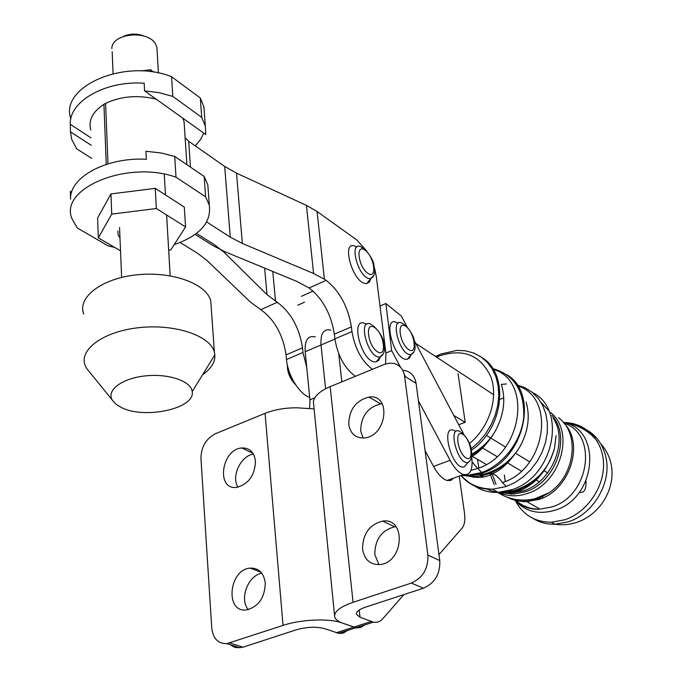 <?xml version="1.0" encoding="UTF-8"?>
<svg xmlns="http://www.w3.org/2000/svg" width="682" height="682" viewBox="0 0 682 682"><rect width="100%" height="100%" fill="white"/><g stroke="black" fill="none" stroke-linecap="round" stroke-linejoin="round"><path stroke-width="1.02" d="M111.857 48.55C111.601 33.094 148.437 29.59 155.701 44.356L156.92 47.382L157.124 50.783M144.499 36.24C137.304 33.35 130.236 33.418 123.306 36.436M90.834 373.608L86.486 368.237L85.233 365.637C78.541 349.568 103.775 331.162 139.691 327.582C175.53 323.762 210.499 335.894 214.387 352.176L214.856 354.853C215.265 362.048 211.19 368.655 202.631 374.682M121.464 407.546L115.812 404.085L112.223 400.019C106.239 390.147 122.189 378.22 145.488 375.876C168.735 373.352 191.301 381.229 192.196 391.613C195.615 408.39 144.899 419.643 121.464 407.546M83.724 314.061C77.117 297.241 101.899 278.247 137.201 274.786C172.427 271.078 206.868 283.976 210.764 301.009L211.198 307.062M436.591 357.146L439.293 355.961C463.325 348.093 480.529 355.083 490.895 376.916C498.653 397.759 489.292 427.316 469.591 443.428M471.211 448.713L478.892 441.842L485.593 433.778L491.091 424.767L495.2 415.125L497.792 405.185L498.781 395.262L498.141 385.688L495.908 376.788L492.165 368.843L487.059 362.099L480.767 356.746L473.504 352.952L465.491 350.812L457.008 350.369L440.717 354.06L435.551 356.464M458.031 373.583L465.218 422.286L458.705 424.75M514.91 500.196C525.311 511.671 538.669 515.004 555.003 510.196C596.724 498.252 602.479 429.029 563.341 422.371M515.498 500.886C523.077 514.987 535.046 522.097 551.423 522.224L564.619 519.829C586.742 512.583 604.158 487.613 603.536 463.871C603.101 440.095 585.156 422.167 563.537 422.601M486.249 464.442L472.251 456.292M496.343 470.316L495.447 469.796M525.08 487.05L524.296 486.59M471.68 456.437C473.172 469.489 470.444 475.524 463.496 474.536C458.918 472.967 454.459 468.236 450.103 460.324L418.424 400.871M400.394 367.035L391.664 350.65L385.876 303.516L401.34 316.064L406.89 326.576M414.52 341.034L463.717 434.238M405.594 376.796L404.23 374.23M425.074 450.657L433.539 466.428C437.887 474.271 442.379 478.96 447.017 480.486L450.793 480.46L453.683 478.082M385.901 353.029L391.664 350.65M380.002 306.048L385.876 303.516M403.915 594.593L382.611 618.924C380.138 621.703 377.078 622.777 373.429 622.137L360.011 617.278L356.413 614.226C356.157 611.686 359.201 609.324 365.535 607.142L423.394 588.225C434.852 583.11 440.308 573.903 439.771 560.604L416.08 383.301C414.605 375.288 410.163 370.957 402.772 370.317M459.208 476.087L464.425 512.557C465.388 519.812 464.621 524.987 462.14 528.098L438.961 554.568M341.844 381.852L338.758 353.813M334.564 615.676L313.37 401.57C314.555 395.892 320.156 390.922 330.165 386.643L384.179 364.478L389.192 363.191C397.708 362.867 402.84 367.197 404.579 376.166L427.895 555.114C428.398 568.549 422.874 577.867 411.331 583.067L353.063 602.3C340.122 606.827 333.992 611.66 334.674 616.801C335.314 619.316 337.837 621.387 342.262 623.024L356.55 627.892L360.693 627.517L364.785 624.908M348.749 424.409C350.335 433.675 355.475 438.194 364.188 437.946C387.018 436.523 391.775 393.565 368.953 397.06C355.791 400.556 349.048 409.669 348.749 424.409M362.568 549.163C364.393 559.641 370.096 564.764 379.686 564.56C403.753 563 406.617 517.34 382.687 521.099C369.405 524.552 362.696 533.912 362.568 549.163M309.602 408.509L309.952 399.814L305.169 351.742L321.009 344.981C320.37 333.37 323.686 328.426 330.949 330.148C323.686 328.426 320.37 333.37 321.009 344.981L325.595 388.757L321.009 344.981L334.913 339.056M378.928 564.619L374.819 554.56C374.912 539.453 381.553 530.204 394.742 526.811L396.02 526.726M363.046 438.023L360.693 430.93C360.948 416.327 367.624 407.316 380.709 403.897L382.252 403.821M347.522 630.449L343.361 633.067L339.167 633.467L324.743 628.702C316.439 626.451 306.857 626.843 295.971 629.887L243.09 647.175L236.381 647.687L233.611 646.817L230.542 644.822M305.169 351.742C304.607 340.165 307.991 335.212 315.34 336.865M313.831 408.902L297.949 407.853C285.937 407.606 274.974 409.439 265.068 413.352L215.452 433.709C206.015 438.697 201.181 446.889 200.951 458.295L211.761 628.156C213.057 638.582 218.07 643.748 226.808 643.646L283.039 625.411C301.035 619.256 329.824 618.148 342.262 623.024L355.816 627.781L373.429 622.137M255.477 461.168C254.863 475.371 248.606 484.109 236.697 487.374C215.793 490.349 221.369 449.14 241.82 447.972C249.646 447.75 254.198 452.149 255.477 461.168M265.289 583.008C264.812 597.696 258.572 606.665 246.569 609.913C224.676 613.084 228.777 569.351 250.243 568.106C258.81 567.901 263.823 572.871 265.289 583.008M261.854 573.247C248.052 575.258 239.092 599.128 248.274 609.623M253.448 454.101C240.797 455.619 230.959 476.556 237.941 487.187M467.238 463.453L464.254 466.855C451.68 470.776 439.361 421.305 455.269 431.118M90.74 130.134C88.225 120.322 92.624 111.712 103.937 104.312M106.239 164.396L103.937 104.261L105.642 103.357C121.217 96.128 138.079 94.738 156.238 99.188M277.267 302.288C290.924 312.475 299.338 327.658 302.501 347.829L286.065 354.87C283.004 334.785 274.59 319.713 260.839 309.671L277.267 302.288L266.994 294.633L223.994 252.195L214.472 244.744L196.467 233.397M309.705 397.35C299.73 394.673 287.676 375.16 286.5 359.525L302.97 352.492L302.501 347.829M302.97 352.492L306.721 367.3M286.065 354.87L286.5 359.525M180.125 242.511L197.234 253.048L206.859 260.362L250.465 302.126L260.839 309.671M107.961 163.859L105.608 103.332M206.697 221.957L230.26 237.148L242.332 243.448L313.592 273.491L324.41 279.202L317.062 211.48L356.805 239.936L366.78 251.138M374.725 268.913L376.276 276.44L385.901 352.995L385.577 363.958M184.464 127.687L184.072 121.746L182.87 118.199M317.062 211.48L306.423 205.376L236.535 173.168L224.702 166.442L188.718 141.293L185.129 137.713M372.44 369.294C361.784 361.281 354.955 348.715 351.946 331.588L334.888 338.869C337.812 355.919 344.64 368.399 355.382 376.293M334.888 338.869L334.376 334.163L351.401 326.866L351.946 331.588M351.401 326.866C347.922 306.457 339.5 290.941 326.132 280.336L309.117 287.983C322.586 298.443 331 313.839 334.376 334.163M309.117 287.983L296.491 281.248L224.958 251.735L212.827 245.537L195.12 234.403M324.41 279.202L326.132 280.336M91.252 145.292L70.485 131.873L70.289 124.337C68.925 101.388 105.352 80.382 144.166 83.221L144.567 90.859L205.759 134.542L205.333 126.153L201.719 117.372L172.802 96.409L159.221 92.692L144.567 90.859M70.289 124.337L90.996 137.841M203.782 133.126L200.389 139.733L195.257 145.863M70.851 118.856C59.121 86.614 125.156 57.868 171.566 76.734L172.802 96.409M91.686 158.377L76.699 148.838L71.653 139.264L70.485 131.873M171.566 76.734L200.32 98.003L201.719 117.372M200.32 98.003L203.927 106.886L204.464 114.261M174.191 244.65C199.869 235.597 211.573 222.443 209.306 205.188L205.623 196.868L176.007 177.201L174.72 156.425L160.884 152.939L145.939 151.276L146.357 159.29C106.554 156.92 69.18 177.329 70.578 199.221L70.374 191.335L71.661 192.111M70.374 191.335L70.391 192.154M176.007 177.201C127.415 159.724 58.456 188.573 72.087 218.905L77.271 227.967L107.986 245.784L114.764 247.464M208.342 191.974L207.831 184.873L204.165 176.433L174.72 156.425M205.623 196.868L204.165 176.433M120.518 250.805L98.319 237.89L111.737 214.122L156.357 208.522L185.572 226.927L170.832 249.885L168.667 250.158M117.952 230.951L118.105 234.744L119.981 238.052M185.572 226.927L184.302 207.089L155.257 188.36L110.936 193.927L111.737 214.122M110.936 193.927L97.628 217.976L98.319 237.89M155.257 188.36L156.357 208.522M153.834 72.19L150.517 69.752L140.986 70.945M150.62 71.729L150.517 69.752M539.274 481.816L535.199 479.378L539.274 481.816M521.329 471.1L506.666 462.353L521.329 471.1M496.99 456.573L481.569 447.375L496.99 456.573M586 480.921C586.281 489.378 584.218 493.163 579.811 492.285L579.41 492.148M547.723 472.916L543.767 470.495M529.692 461.885L515.49 453.189M505.541 447.094L486.343 435.346M465.081 422.337L453.777 415.415M415.798 343.455L493.717 394.767M543.358 497.69L541.491 496.607M411.024 354.759L409.643 357.794L407.384 359.201C393.77 362.108 380.965 312.151 398.118 323.345M366.669 324.368C348.425 313.115 361.596 364.887 376.276 361.767L378.8 360.207L380.334 356.848M356.822 247.089C339.321 236.322 352.875 285.69 366.882 283.439L369.448 281.947L370.897 278.478M481.722 357.411C509.565 373.608 504.22 427.819 471.509 450.265M501.347 384.418C505.984 399.584 503.913 415.202 495.132 431.28L495.021 431.476C489.071 441.629 481.339 449.523 471.808 455.184M493.444 369.422C533.06 380.624 521.918 454.877 477.715 468.423L481.756 472.49L467.784 475.345L461.62 475.209M472.183 462.106L477.715 468.423L470.981 470.333M492.762 368.578C514.228 374.776 524.552 390.948 523.725 417.111C521.449 441.066 503.205 464.902 481.756 472.49M506.743 374.631C539.573 393.574 523.776 460.256 482.583 472.958L468.619 475.814L460.836 475.49C466.931 481.287 471.475 484.578 474.433 485.371C478.73 487.528 484.757 488.806 492.506 489.216C479.898 489.514 469.625 485.252 461.68 476.42M526.12 402.048C530.17 416.156 528.328 430.623 520.588 445.44L520.494 445.61C512.693 459.318 502.071 468.722 488.636 473.82C479.821 476.854 471.356 477.289 463.248 475.132M517.757 385.935C556.461 397.606 545.617 469.668 502.412 482.575L506.274 486.496L492.523 489.216L498.175 492.378C488.38 492.694 479.83 490.051 472.532 484.467M489.105 473.649L492.472 473.717C495.72 474.774 499.028 477.724 502.412 482.575M501.347 384.401L506.402 383.94M517.075 384.972L524.978 387.726L532.045 392.159L538.013 398.135L542.676 405.466L545.856 413.914L547.399 423.147L547.262 432.908L545.429 442.788L541.96 452.481L536.973 461.612L530.647 469.864L523.222 476.906L515.004 482.506L506.274 486.496M532.548 392.568C567.467 409.319 553.665 477.212 511.867 489.693L498.175 492.378L513.938 490.588C535.114 483.64 548.635 469.557 554.5 448.355L556.052 435.619M486.539 488.806C496.07 493.529 506.513 494.007 517.851 490.239C536.47 482.822 548.678 468.866 554.5 448.355C548.14 468.764 537.22 482.617 521.721 489.889L511.756 493.095L523.742 490.776C552.292 481.986 568.839 440.308 552.932 417.887M548.763 410.632L541.022 402.448M503.742 397.887L500.477 399.217M472.549 475.823L473.623 477.46M480.205 474.979L481.458 477.178M502.898 492.353L511.756 493.095L513.486 494.075L502.319 492.762M551.926 415.406C571.678 436.48 555.941 482.515 525.464 491.765L513.486 494.075L500.349 492.66M482.515 476.991L481.356 474.757M478.858 467.988L477.468 459.327M499.011 492.532C507.775 496.539 517.271 496.846 527.493 493.453C560.783 483.495 575.267 431.476 550.536 412.508M482.131 474.595L483.18 476.863M558.422 417.691C580.177 432.951 575.378 475.328 549.291 492.651L537.075 498.977C526.333 502.489 516.453 501.943 507.434 497.34M510.528 498.337L517.254 500.767L524.509 501.756L538.874 499.514C569.461 490.367 584.713 444.059 564.27 423.505M564.04 423.215C598.25 433.769 589.742 496.027 551.755 506.948L539.999 509.13C530.605 509.301 522.591 506.402 515.967 500.452M515.924 500.418L514.808 499.335M510.665 494.237L509.104 491.662M505.285 481.458L504.356 474.987M492.037 473.606L496.01 484.356M502.498 492.762L503.29 493.487M494.228 484.689L489.531 472.396M577.415 426.165C592.718 430.555 602.283 441.16 606.093 457.972C611.524 483.206 593.101 514.202 568.166 521.858L555.003 524.228C546.896 524.407 539.581 522.463 533.06 518.405M450.103 460.324L433.539 466.428M359.226 610.015L360.011 617.278M353.063 602.3L330.165 386.643M336.166 632.768L371.221 621.507M411.331 583.067L423.394 588.225M427.895 555.114L439.771 560.604M404.579 376.166L416.08 383.301M314.803 397.828L309.952 399.814M283.039 625.411L265.068 413.352M229.834 642.981L243.09 647.175M462.677 434.255C471.074 439.148 474.612 462.908 466.138 457.972C457.588 453.129 454.135 428.961 462.677 434.255M460.393 431.825C446.846 423.462 457.426 465.738 468.125 462.447L470.384 460.239M275.502 301.205L272.774 271.462M223.994 252.195L223.926 251.3M266.994 294.633L264.633 268.103M190.449 167.116L188.718 141.293M230.26 237.148L224.702 166.442M242.332 243.448L236.535 173.168M313.592 273.491L306.423 205.376M301.342 296.346L313.14 291.069M405.654 326.243C414.707 332.185 417.878 355.595 408.74 349.619C399.516 343.711 396.447 319.909 405.654 326.243M403.42 323.95C388.621 313.856 399.482 356.925 411.203 354.546L413.991 351.784M372.244 325.084C356.396 314.607 367.479 359.465 380.189 356.933L383.352 353.753M374.512 327.471C384.213 333.617 387.282 357.999 377.496 351.81C367.607 345.697 364.657 320.89 374.512 327.471M294.505 382.96L290.242 375.646L287.949 367.487M362.815 247.975C347.078 236.611 358.169 280.285 370.658 278.597L373.804 275.468M366.055 251.019L363.617 248.589C371.4 255.392 373.668 263.141 373.625 263.363L374.793 270.728C374.708 274.633 373.327 277.259 370.658 278.597L366.882 283.439M365.006 250.175C374.546 256.858 377.461 280.029 367.837 273.303C358.11 266.636 355.313 243.082 365.006 250.175M170.15 275.801L166.63 214.992M165.47 194.941L164.294 174.609M158.412 73.017L156.92 47.382M121.635 277.412L119.546 227.558M113.084 73.596L112.172 51.67M192.196 391.613L214.856 354.853M112.223 400.019L86.486 368.237M214.387 352.176L210.764 301.009M471.842 454.084C481.637 448.517 489.412 440.93 495.175 431.305M494.305 432.72C487.161 444.042 479.634 452.013 471.714 456.633M520.63 445.465C512.395 459.711 500.452 469.199 484.808 473.93L468.619 475.814L462.166 475.013M519.693 447.077C510.528 461.271 501.449 470.128 492.455 473.632M492.472 473.683C485.635 477.98 476.692 478.525 465.636 475.303M497.672 492.395C508.925 499.659 521.372 501.756 534.986 498.704L549.291 492.651L537.902 499.088L527.007 501.756L539.999 509.13C533.46 509.659 527.476 508.397 522.037 505.345L515.686 500.383M511.031 494.228L509.633 491.56M564.849 422.772C578.2 424.792 589.018 430.964 597.304 441.28M551.423 522.224L555.003 524.228C598.813 530.639 629.452 476.079 601.021 444.144M594.977 437.81L591.149 434.732M447.017 480.486L463.496 474.536M382.687 521.099L394.742 526.811M368.953 397.06L380.709 403.897M338.425 633.365L355.816 627.781M240.081 647.823L226.808 643.646M261.027 572.241L250.243 568.106M252.971 453.317L241.82 447.972M464.254 466.855L468.125 462.447C470.58 460.921 471.825 458.142 471.842 454.135L470.716 446.736C471.109 447.085 467.528 437.009 461.399 432.524M186.902 164.703L184.072 121.746M203.927 106.886L205.333 126.153M209.306 205.188L207.831 184.873M579.12 492.523L579.811 492.285M407.384 359.201L411.203 354.546C413.786 353.131 415.108 350.446 415.159 346.499L414.025 339.133C414.255 339.21 411.263 330.216 404.307 324.606M376.276 361.767L380.189 356.933C382.926 355.467 384.375 352.696 384.512 348.63L383.437 341.043C383.548 340.915 381.127 332.543 373.284 325.834M295.647 384.767C290.029 378.928 287.267 372.321 287.344 364.955M297.753 305.204L304.547 302.186"/></g></svg>
